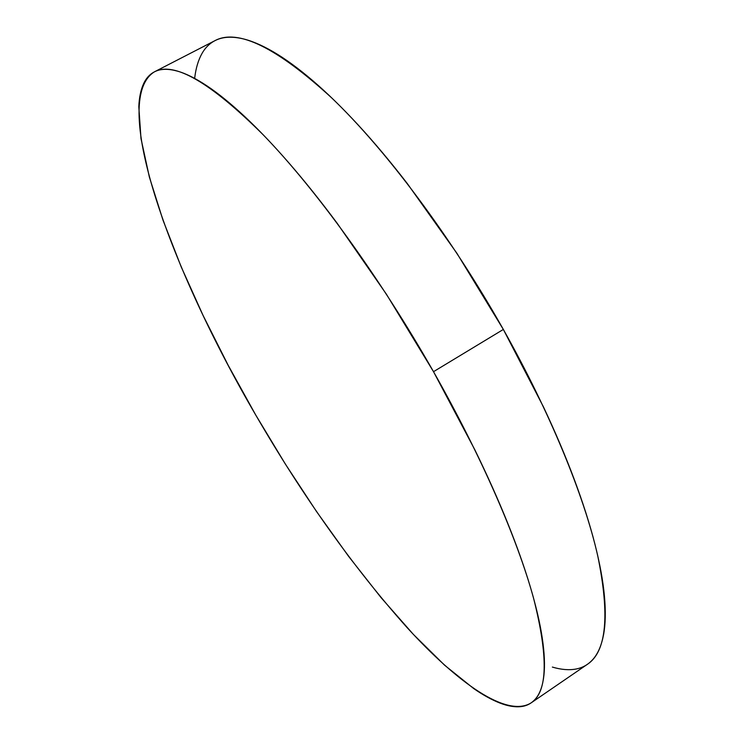 <?xml version="1.0" encoding="UTF-8"?>
<svg xmlns="http://www.w3.org/2000/svg" width="744" height="744" viewBox="0 0 744 744"><rect width="100%" height="100%" fill="white"/><g stroke="black" fill="none" stroke-linecap="round" stroke-linejoin="round"><path stroke-width="1.12" d="M531.421 702.68L587.295 664.392C606.518 651.8 609.987 615.53 597.692 555.601C584.031 495.616 550.179 412.706 503.344 329.443L433.51 371.684C481.321 455.951 517.35 538.972 533.56 598.185C548.514 657.231 547.696 692.143 531.086 702.913C506.831 717.997 457.988 683.271 406.931 627.434C353.763 567.812 303.357 497.001 255.722 415.003C172.078 271.793 108.652 100.663 154.333 71.88C173.91 61.175 210.217 82.175 263.274 134.878C315.447 188.762 380.072 277.679 433.51 371.684L503.344 329.443C450.994 236.573 385.848 149.767 331.796 97.985C276.656 47.458 237.699 28.356 214.914 40.669L154.501 71.796M433.51 371.684L386.499 294.354L337.116 223.191C320.562 200.954 304.473 180.848 288.839 162.862C273.234 144.922 258.54 129.502 244.767 116.613C231.021 103.769 218.494 93.577 207.204 86.034C195.942 78.529 186.065 73.582 177.574 71.173C169.111 68.801 162.062 68.718 156.445 70.931C150.837 73.163 146.587 77.348 143.704 83.495C140.83 89.652 139.193 97.399 138.812 106.745L140.988 138.551L149.339 176.942L163.001 220.168L181.155 266.761L203.084 315.456L228.129 365.183L255.722 415.003L285.333 464.033L316.451 511.426L348.555 556.289L381.067 597.637L413.329 634.353L444.531 665.145L473.696 688.553C482.996 694.998 491.654 699.788 499.67 702.941C507.696 706.093 514.829 707.302 521.079 706.586C527.319 705.861 532.416 702.931 536.359 697.816C540.302 692.673 542.822 685.15 543.929 675.254C545.017 665.313 544.469 652.953 542.274 638.157C540.06 623.323 536.071 606.221 530.305 586.839C524.511 567.412 516.95 546.115 507.613 522.948C498.248 499.736 487.311 475.323 474.784 449.692L433.51 371.684M552.364 667.07C561.06 669.665 568.9 670.325 575.903 669.051C582.896 667.768 588.774 664.308 593.535 658.663C598.278 652.99 601.626 644.974 603.579 634.613C605.514 624.216 605.802 611.438 604.444 596.297C603.077 581.101 599.896 563.71 594.912 544.115C589.908 524.483 583.073 503.056 574.424 479.852C565.738 456.611 555.396 432.245 543.38 406.763L503.344 329.443L456.89 253.267L407.331 183.591C390.591 161.904 374.204 142.364 358.162 124.964C342.138 107.61 326.932 92.786 312.554 80.482C298.195 68.225 285.008 58.609 272.974 51.624C260.967 44.677 250.3 40.26 240.991 38.372C231.7 36.503 223.823 36.893 217.341 39.553C210.887 42.231 205.79 46.826 202.07 53.354C198.36 59.883 195.923 67.983 194.742 77.646"/></g></svg>
